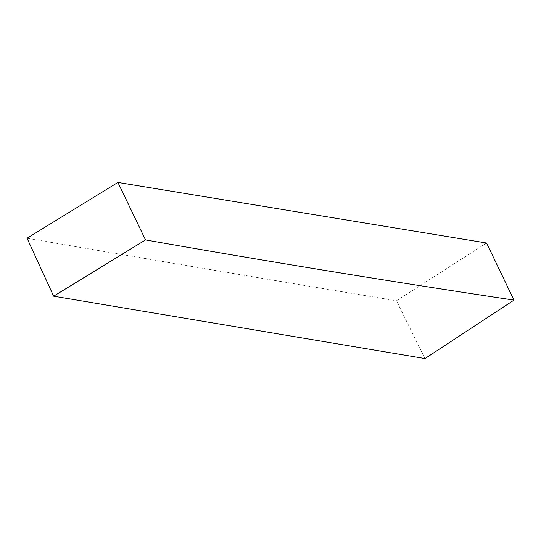 <?xml version="1.0" encoding="UTF-8"?>
<svg xmlns="http://www.w3.org/2000/svg" width="541" height="541" viewBox="0 0 541 541"><rect width="100%" height="100%" fill="white"/><g stroke="black" fill="none" stroke-linecap="round" stroke-linejoin="round"><path stroke-width="0.41" stroke-dasharray="2.71 2.03" d="M486.582 243.01L396.465 300.769L424.983 358.575M27.05 238.209C151.514 259.754 274.652 280.603 396.465 300.769"/><path stroke-width="0.81" d="M145.522 239.913L53.633 296.191L27.05 238.209L117.911 182.425L486.582 243.01L513.95 300.127C390.081 281.448 267.268 261.377 145.522 239.913L117.911 182.425M53.633 296.191L424.983 358.575L513.95 300.127"/></g></svg>
